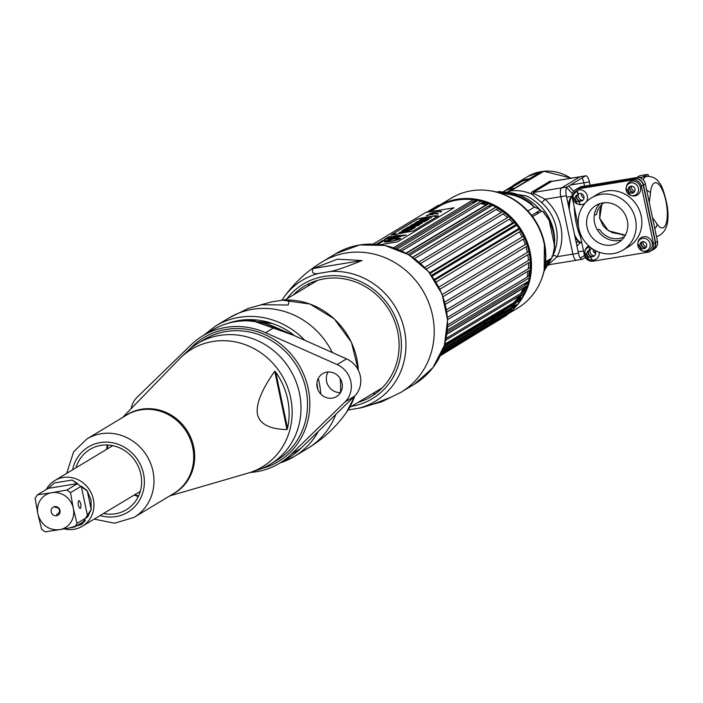 <?xml version="1.0" encoding="UTF-8"?>
<svg xmlns="http://www.w3.org/2000/svg" width="703" height="703" viewBox="0 0 703 703"><rect width="100%" height="100%" fill="white"/><g stroke="black" fill="none" stroke-linecap="round" stroke-linejoin="round"><path stroke-width="1.05" d="M518.058 304.039A64.228 59.887 -121 0 0 530.08 251.832A64.228 59.887 -121 0 0 440.131 204.96M442.872 204.362A64.228 59.887 59 0 1 444.648 202.833M439.973 204.942L451.344 198.105A64.228 59.887 59 0 1 544.096 243.396A64.228 59.887 59 0 1 517.575 308.169L507.988 313.933M496.476 320.208A64.228 59.887 -121 0 0 498.743 319.188M502.1 317.448A64.228 59.887 -121 0 0 503.559 316.605A64.228 59.887 -121 0 0 505.22 315.559M508.216 313.468A64.228 59.887 -121 0 0 510.053 312.035M513.7 308.793A64.228 59.887 -121 0 0 516.635 305.708M499.033 315.225A64.228 59.887 59 0 1 495.843 315.744M498.251 314.294A63.56 59.263 -121 0 0 501.687 313.635M541.257 279.882A63.56 59.263 -121 0 0 544.166 270.813A63.56 59.263 -121 0 0 544.403 242.939A63.56 59.263 -121 0 0 496.801 192.104A63.56 59.263 -121 0 0 487.425 190.416M447.178 201.849A63.56 59.263 -121 0 0 445.421 203.272M516.52 300.295A56.987 53.138 59 0 1 515.624 300.875M473.172 201.524L475.984 201.612M525.071 287.123L521.389 293.151M519.209 296.007L518.366 297.017M517.874 297.694L519.447 295.858M521.626 293.01L524.069 289.232M474.393 201.392L473.418 201.374M520.686 293.582L524.368 287.545M525.774 284.636L526.767 282.272M529.174 274.073A57.558 53.674 59 0 1 528.691 276.112M526.679 282.325A57.558 53.674 59 0 1 525.686 284.689M524.271 287.606A57.558 53.674 59 0 1 520.563 293.652M490.527 203.571L492.425 204.213M531.257 271.209L529.886 276.947M520.158 295.436L516.705 299.232M516.38 299.636L520.396 295.295M531.468 267.896A59.483 55.467 -121 0 1 528.586 281.288L531.02 273.388M490.29 203.281L485.079 201.937M481.151 201.225A63.604 59.298 -121 0 0 477.864 200.478L485.167 201.383M530.185 278.432L528.489 282.799M519.341 296.894L515.607 300.585M515.387 300.849L518.911 297.474M528.243 283.74L529.877 279.838M483.699 200.935L477.592 200.302M476.388 199.819L480.052 199.986M528.981 283.239L526.283 288.3M517.874 298.793L514.851 301.455M514.701 301.622L517.584 299.153M521.67 294.891L522.285 294.153M526.222 288.643L528.691 284.205M478.989 199.757L475.65 199.67M471.23 199.538L476.283 199.248M527.883 286.631L526.187 289.381M521.696 295.251L520.317 296.745M516.89 299.979L514.35 302.018M514.253 302.123L516.696 300.199M519.939 297.228L521.45 295.647M526.143 289.671L527.619 287.342M475.474 199.125L470.615 199.485M473.409 198.852L469.042 199.397M514.025 302.378L516.222 300.735M519.042 298.336L520.818 296.622M525.782 290.77L526.916 289.144M461.915 199.494L465.852 198.474M523.709 295.778L522.751 296.833M515.949 302.958L510.457 306.561M509.271 307.211L508.278 307.729M460.808 199.59L464.296 198.518M522.997 297L522.355 297.65M515.642 303.309L510.659 306.403M509.561 306.991L508.594 307.475M459.964 199.678L463.092 198.58M522.426 297.94L521.89 298.441M515.448 303.52L510.923 306.2M509.877 306.736L508.937 307.193M521.977 298.652L521.521 299.047M520.861 299.61L519.719 300.533M515.352 303.626L513.955 304.469M473.497 201.33A59.483 55.467 59 0 1 476.08 201.55M482.223 202.569A59.483 55.467 59 0 1 487.566 204.028M490.316 205.004A59.483 55.467 59 0 1 492.003 205.68M497.821 208.501A59.483 55.467 59 0 1 502.443 211.331M504.974 213.132A59.483 55.467 59 0 1 529.412 253.73M529.825 256.823A59.483 55.467 59 0 1 530.053 259.521M530.15 261.938A59.483 55.467 59 0 1 530 267.773M529.763 270.198A59.483 55.467 59 0 1 528.77 276.059M527.083 282.079A59.483 55.467 59 0 1 526.248 284.346M525.079 287.114A59.483 55.467 59 0 1 522.153 292.694M520.545 295.198A59.483 55.467 59 0 1 515.352 301.684M512.021 304.926A59.483 55.467 59 0 1 504.279 310.629A59.483 55.467 59 0 1 504.148 310.708M504.578 310.427A59.483 55.467 -121 0 0 505.053 310.155M504.279 310.629L505.835 309.698A59.483 55.467 -121 0 0 513.577 303.986M516.907 300.743A59.483 55.467 -121 0 0 522.101 294.267M493.436 204.687A59.483 55.467 -121 0 0 483.277 201.524M481.186 201.111A59.483 55.467 -121 0 0 479.789 200.891M538.322 213.176L537.496 211.805L537.241 213.835M501.652 193.589A48.656 45.361 59 0 1 534.218 207.209M545.651 264.767A48.656 45.361 59 0 1 545.124 265.831M547.285 260.769L546.881 261.964M548.586 264.46L549.087 264.161M509.78 191.374L544.008 171.251M553.252 181.128L549.799 181.286L531.468 192.314L532.022 194.248L541.688 202.64L545.071 199.257A47.189 43.999 59 0 1 557.18 256.7L548.744 264.179M576.346 243.247L577.207 241.85M544.043 271.305L551.424 258.344M497.346 192.253L499.534 191.488L526.398 195.952A47.286 44.096 -121 0 1 554.667 240.716M541.591 211.216L540.37 210.083M539.966 209.731L533.612 206.445L531.02 203.352A49.421 46.073 -121 0 0 499.315 192.815M544.702 268.274L545.967 265.075L547.602 263.115M549.043 260.664L549.728 259.293M532.584 216.629L541.811 211.085L543.516 212.271L548.841 219.819A52.47 48.92 59 0 1 554.518 246.744L552.725 255.962L551.714 258.098L545.598 261.78M551.89 256.12L552.725 255.962L551.89 256.12M543.516 212.271L542.523 211.673L543.516 212.271M552.989 255.558A3.664 1.134 -153.6 0 1 557.18 256.7L572.901 254.135A7.628 2.584 80.7 0 0 576.495 260.242A7.628 2.584 80.7 0 0 576.82 260.119A7.628 2.584 -99.3 0 1 576.495 260.242A7.628 2.584 -99.3 0 1 572.901 254.135L560.792 196.691L572.901 254.135L578.455 253.229A7.628 2.584 80.7 0 0 582.04 259.337A7.628 2.584 80.7 0 0 582.374 259.214L585.335 257.43M549.271 264.17L548.41 264.785M580.247 258.054L584.501 255.497L580.247 258.054M593.121 250.312L594 249.776L593.121 250.312M576.961 246.173L579.975 242.878L580.871 242.728M584.536 186.084L583.841 182.824A7.628 2.584 80.7 0 0 582.049 177.991A7.628 2.584 -99.3 0 1 583.841 182.824L584.536 186.084M552.901 181.251L551.565 181.471A3.664 3.41 59 0 1 549.799 181.286M590.081 185.179L589.395 181.91A7.628 2.584 80.7 0 0 585.81 175.812L580.256 176.717A7.628 2.584 80.7 0 0 579.922 176.84L561.6 187.868A7.628 2.584 80.7 0 0 560.792 196.691A7.628 2.584 -99.3 0 1 561.6 187.868L579.922 176.84A7.628 2.584 -99.3 0 1 580.256 176.717A7.628 2.584 -99.3 0 1 580.608 176.725M510.809 190.829A43.314 40.387 59 0 1 532.022 194.248L534.438 193.747L533.243 192.499L551.565 181.471L585.476 175.935L567.145 186.963A7.628 2.584 80.7 0 0 566.346 195.786L578.455 253.229M534.438 193.747L545.071 199.257L566.346 195.786M578.349 241.665A3.664 1.142 26.6 0 0 579.975 242.878A46.978 43.797 -121 0 0 580.195 242.438M514.06 194.617L513.093 195.197M569.202 209.336A24.71 8.366 -99.3 0 1 572.084 195.627M581.82 242.895A24.71 8.366 -99.3 0 1 574.685 235.356M549.298 260.163L547.048 261.516M504.903 193.747A86.636 29.341 80.7 0 0 505.308 193.685L507.294 193.369A86.636 29.341 -99.3 0 1 502.135 192.912A44.535 15.088 80.7 0 0 501.67 192.78M506.292 193.474A86.636 29.341 80.7 0 0 507.215 193.184M507.812 193.263A86.636 29.341 -99.3 0 1 507.294 193.369M545.502 262.79L550.941 259.521L545.238 265.022M527.927 210.997L534.552 207.007L540.502 210.004L531.609 215.346M511.274 194.74L512.267 194.142M503.849 191.181A43.314 40.387 59 0 1 513.629 188.202L508.814 191.102A85.415 28.928 -99.3 0 1 508.515 191.278M498.436 191.743A45.757 15.501 80.7 0 0 497.302 191.805A45.757 15.501 80.7 0 0 496.459 192.016M542.47 171.769A7.628 2.584 80.7 0 0 541.547 171.479A7.628 2.584 80.7 0 0 541.213 171.602L529.412 178.711A43.314 40.387 -121 0 0 515.932 183.641A43.314 40.387 -121 0 0 511.758 186.559M509.042 194.292A88.464 29.965 80.7 0 0 509.438 194.063L510.106 193.659M507.584 193.316L506.573 193.923M520.58 181.928A42.707 39.816 59 0 1 529.535 179.3L513.752 188.791A42.707 39.816 -121 0 0 512.153 189.089M505.826 193.492A42.707 39.816 59 0 1 506.169 193.053M652.314 250.136A7.628 7.109 -121 0 0 652.463 250.057A7.628 7.109 -121 0 0 655.609 242.359L643.5 184.915A7.628 7.109 -121 0 0 634.862 178.676L639.326 175.987A1.828 1.705 59 0 1 639.897 175.776L647.068 174.441A1.221 1.134 59 0 1 648.456 175.442L646.901 176.374M577.778 188.931A7.628 7.109 -121 0 0 575.405 189.801A7.628 7.109 -121 0 0 572.251 197.49L584.36 254.943A7.628 7.109 -121 0 0 592.998 261.182L647.955 252.21A7.628 7.109 -121 0 0 650.328 251.34A7.628 7.109 -121 0 0 653.474 243.651L641.364 186.207A7.628 7.109 -121 0 0 632.726 179.959L577.778 188.931L579.624 187.824L634.581 178.843A7.628 7.109 59 0 1 643.219 185.091L655.328 242.535A7.628 7.109 59 0 1 652.173 250.224L650.328 251.34M591.469 197.842L597.137 194.432A30.501 28.445 59 0 1 641.189 215.944A30.501 28.445 59 0 1 628.587 246.709L622.92 250.119A30.501 28.445 59 0 1 578.868 228.607A30.501 28.445 59 0 1 591.469 197.842A30.501 28.445 59 0 1 635.521 219.354A30.501 28.445 59 0 1 622.92 250.119M579.061 193.536A3.902 3.638 -121 0 0 577.717 194.423M577.312 194.959A3.902 3.638 -121 0 0 583.015 200.118M590.748 249.02A3.902 3.638 -121 0 0 589.413 249.916M589.009 250.444A3.902 3.638 -121 0 0 594.712 255.602M642.085 241.779A3.902 3.638 -121 0 0 645.723 247.808M630.398 186.286A3.902 3.638 -121 0 0 634.027 192.314M587.058 227.271A21.688 20.22 -121 0 0 618.376 242.57A21.688 20.22 -121 0 0 627.34 220.689A21.688 20.22 -121 0 0 596.012 205.399A21.688 20.22 -121 0 0 587.058 227.271M600.037 203.58A21.688 20.22 -121 0 0 594.571 222.746A21.688 20.22 -121 0 0 621.874 239.864M575.405 189.801L577.251 188.685A7.628 7.109 59 0 1 579.624 187.824M594.316 215.004L596.443 214.661A19.825 18.489 59 0 1 604.044 202.763M624.466 236.7A19.825 18.489 59 0 1 599.562 229.468L597.357 229.828M634.642 191.488A4.578 4.271 59 0 1 631.417 186.128M646.338 246.981A4.578 4.271 59 0 1 643.104 241.612M594.395 255.857A4.578 4.271 59 0 1 590.379 249.187M582.699 200.373A4.578 4.271 59 0 1 578.683 193.694M593.93 252.254L595.371 251.393M652.472 217.596L657.129 224.072A22.883 7.751 80.7 0 0 667.138 218.018A22.883 7.751 80.7 0 0 660.521 186.62A22.883 7.751 80.7 0 0 650.503 192.622L649.317 202.613M580.599 237.113A30.501 10.334 -99.3 0 1 576.179 222.974A30.501 10.334 -99.3 0 1 574.325 207.297M655.609 242.359L657.463 241.252A7.628 7.109 59 0 1 654.308 248.941L652.463 250.057M657.463 241.252L645.354 183.808A7.628 7.109 59 0 0 636.716 177.56L581.759 186.532A7.628 7.109 -121 0 0 578.384 188.149M584.008 197.842A3.199 2.988 59 0 1 581.53 193.72M595.705 253.326A3.199 2.988 59 0 1 593.2 249.293M634.862 178.676L579.913 187.648L581.759 186.532M572.084 196.014A24.403 8.269 80.7 0 0 569.316 209.889M622.392 235.092L625.406 235.127L612.304 232.684L606.443 229.178L602.989 225.566L599.782 218.466L608.394 230.777L625.389 235.162M574.571 234.802A24.403 8.269 80.7 0 0 581.759 242.597M601.794 204.573L599.685 218.563M630.872 186.163A3.603 3.357 -121 0 0 628.271 190.205A3.603 3.357 -121 0 0 632.349 193.158A3.603 3.357 -121 0 0 634.958 189.116A3.603 3.357 -121 0 0 630.872 186.163M633.631 195.619A6.555 6.116 59 0 1 630.319 195.223A6.555 6.116 59 0 1 626.092 188.202A6.555 6.116 59 0 1 630.951 182.885A6.555 6.116 59 0 1 638.386 188.255A6.555 6.116 59 0 1 633.631 195.619M626.311 187.06A7.566 7.056 59 0 1 633.166 181.137A7.566 7.056 59 0 1 640.451 187.42A7.566 7.056 59 0 1 631.426 195.566M630.116 186.392A3.963 3.7 -121 0 0 633.798 192.517M642.568 241.656A3.603 3.357 -121 0 0 639.967 245.699A3.603 3.357 -121 0 0 644.045 248.642A3.603 3.357 -121 0 0 646.646 244.609A3.603 3.357 -121 0 0 642.568 241.656M645.328 251.112A6.555 6.116 59 0 1 642.015 250.716A6.555 6.116 59 0 1 637.779 243.686A6.555 6.116 59 0 1 642.647 238.379A6.555 6.116 59 0 1 650.073 243.748A6.555 6.116 59 0 1 645.328 251.112M637.999 242.544A7.566 7.056 59 0 1 644.853 236.63A7.566 7.056 59 0 1 652.147 242.913A7.566 7.056 59 0 1 643.122 251.059M641.813 241.885A3.963 3.7 -121 0 0 645.495 248.01M584.922 251.217A7.566 7.056 59 0 1 588.771 245.909M588.727 250.549A3.963 3.7 -121 0 0 592.752 256.639A3.963 3.7 -121 0 0 594.439 250.031M592.875 249.082A3.963 3.7 -121 0 0 589.386 249.767M599.176 252.219A7.566 7.056 59 0 1 590.037 259.732M589.483 250.33A3.603 3.357 -121 0 0 586.882 254.372A3.603 3.357 -121 0 0 590.959 257.316A3.093 1.046 80.7 0 0 592.242 259.776A6.555 6.116 59 0 1 588.929 259.389A6.555 6.116 59 0 1 584.703 252.359A6.555 6.116 59 0 1 589.562 247.052A3.093 1.046 80.7 0 0 589.483 250.33M573.226 195.733A7.566 7.056 59 0 1 580.08 189.81A7.566 7.056 59 0 1 587.374 196.093A7.566 7.056 59 0 1 585.854 202.359M577.031 195.065A3.963 3.7 -121 0 0 581.065 201.146A3.963 3.7 -121 0 0 581.381 193.659A3.963 3.7 -121 0 0 577.69 194.274M585.502 202.745A7.566 7.056 59 0 1 578.349 204.239M577.796 194.836A3.603 3.357 -121 0 0 575.186 198.879A3.603 3.357 -121 0 0 579.263 201.823A3.093 1.046 80.7 0 0 580.555 204.292A6.555 6.116 59 0 1 577.233 203.896A6.555 6.116 59 0 1 573.007 196.866A6.555 6.116 59 0 1 577.866 191.559A3.093 1.046 80.7 0 0 577.796 194.836M528.471 276.244A51.855 48.349 -121 0 0 528.981 274.935M486.23 203.615A51.855 48.349 -121 0 0 481.177 203.193M529.377 253.792A61.346 57.198 59 0 1 530.088 259.504M530.229 261.885A61.346 57.198 59 0 1 530.194 267.65M530.018 270.049A61.346 57.198 59 0 1 529.21 275.796M527.777 281.657A61.346 57.198 59 0 1 527.074 283.854M526.09 286.516A61.346 57.198 59 0 1 523.665 291.78M522.391 294.091A61.346 57.198 59 0 1 518.629 299.715M516.679 302.123A61.346 57.198 59 0 1 510.237 308.485M496.274 316.886A61.346 57.198 59 0 1 490.756 318.802M529.113 252.298A64.825 60.44 -121 0 0 528.928 251.454L528.63 250.163A63.604 59.298 -121 0 0 527.628 246.472L527.417 245.927A64.825 60.44 -121 0 0 526.652 243.677L526.301 242.561A63.604 59.298 -121 0 0 524.86 239.002L524.5 238.352A64.825 60.44 -121 0 0 523.471 236.199L523.076 235.259A63.604 59.298 -121 0 0 521.231 231.893L520.703 231.155A64.825 60.44 -121 0 0 519.429 229.134L519.025 228.378A63.604 59.298 -121 0 0 516.793 225.25L516.09 224.45A64.825 60.44 -121 0 0 514.596 222.587L514.192 222.025A63.604 59.298 -121 0 0 511.617 219.187L510.738 218.343A64.825 60.44 -121 0 0 509.042 216.673L508.664 216.304A63.604 59.298 -121 0 0 506.459 214.353L507.083 214.881A61.346 57.198 59 0 1 528.849 251.059L529.113 252.298A64.825 60.44 -121 0 1 529.183 252.605A64.825 60.44 59 0 1 529.421 253.765L445.324 304.373M446.484 309.812L530.255 259.398L530.044 257.948A63.604 59.298 -121 0 0 529.482 254.187L529.421 253.765M530.255 259.398A64.825 60.44 59 0 1 530.466 261.744L446.844 312.062M447.442 317.448L530.616 267.395L530.501 265.796A63.604 59.298 -121 0 0 530.405 262.017L530.466 261.744M530.616 267.395A64.825 60.44 59 0 1 530.545 269.732L447.583 319.654M447.662 324.865L530.009 275.312L530.018 273.581A63.604 59.298 -121 0 0 530.37 269.847L530.545 269.732M530.009 275.312A64.825 60.44 59 0 1 529.649 277.606L447.591 326.983M447.196 331.913L528.436 283.028L528.577 281.182A63.604 59.298 -121 0 0 529.341 277.79M528.436 283.028A64.825 60.44 59 0 1 527.795 285.233L527.478 285.251M446.177 338.407L525.923 290.418L526.213 288.476A63.604 59.298 -121 0 0 527.18 285.857M525.923 290.418A64.825 60.44 59 0 1 525.018 292.51L445.799 340.182M444.771 344.154L522.522 297.369L522.97 295.348A63.604 59.298 -121 0 0 524.201 293.002M522.522 297.369A64.825 60.44 59 0 1 521.354 299.311L444.314 345.665M443.215 348.934L518.269 303.775L518.893 301.692A63.604 59.298 -121 0 0 520.009 300.119M518.269 303.775A64.825 60.44 59 0 1 516.872 305.524L442.767 350.12M516.257 304.979A63.604 59.298 -121 0 0 516.459 304.742L516.872 305.524M441.8 352.502L513.243 309.522L514.034 307.404A63.604 59.298 -121 0 0 514.429 307M513.243 309.522A64.825 60.44 59 0 1 511.626 311.069L511.178 310.445L511.626 311.069L511.178 310.445L441.976 352.089M510.079 311.104A63.604 59.298 -121 0 0 511.239 310.093L511.178 310.445M440.843 354.637L507.513 314.522L508.427 312.756M507.513 314.522A64.825 60.44 59 0 1 505.712 315.84L499.218 319.768A64.825 60.44 59 0 0 501.177 318.705L501.608 318.31M505.369 314.689L505.624 315.893M501.863 317.923L502.337 316.605M498.937 318.441L499.112 319.812M494.824 320.287A63.604 59.298 59 0 1 489.701 322.053M486.212 322.941A63.604 59.298 59 0 1 482.794 323.591M444.727 302.123L528.928 251.454M440.605 355.156L501.177 318.705M397.133 249.055L477.864 200.478L476.107 199.757A64.825 60.44 -121 0 0 473.848 199.388L473.717 199.705M488.357 203.554A63.604 59.298 -121 0 0 485.316 202.446L483.726 201.664A64.825 60.44 -121 0 0 481.511 201.005L481.283 201.181M506.459 214.353A63.604 59.298 -121 0 0 505.782 213.8L504.728 212.93A64.825 60.44 -121 0 0 502.847 211.489L502.531 211.295A63.604 59.298 -121 0 0 499.394 209.169L498.146 208.299A64.825 60.44 -121 0 0 496.125 207.104L495.879 207.086A63.604 59.298 -121 0 0 492.531 205.364L491.116 204.52A64.825 60.44 -121 0 0 488.98 203.589L488.673 203.624M430.043 273.467L514.596 222.587L514.148 221.99M474.499 200.724A61.346 57.198 59 0 1 476.924 201.04M482.768 202.236A61.346 57.198 59 0 1 487.908 203.817M490.58 204.845A61.346 57.198 59 0 1 492.223 205.548M497.909 208.448A61.346 57.198 59 0 1 502.75 211.541M504.675 212.956A61.346 57.198 59 0 1 506.775 214.626M430.473 210.364L431.572 211.234M436.756 207.613A63.604 59.298 -121 0 0 434.691 208.949L434.322 208.853M437.723 207.034A63.604 59.298 -121 0 0 437.24 207.323L429.893 211.735L437.345 206.937M430.368 211.665L441.124 205.188L438.769 205.118A64.825 60.44 -121 0 0 436.809 206.181L436.765 206.199M441.124 205.188A63.604 59.298 59 0 1 473.251 199.74M426.695 212.262L436.809 206.181M393.487 247.737L473.848 199.388M476.107 199.757L395.314 248.37M399.814 250.163L481.511 201.005M483.726 201.664L401.712 251.015M491.116 204.52L408.188 254.424M412.705 257.298L496.125 207.104M498.146 208.299L414.55 258.607M418.891 262.008L502.847 211.489M504.728 212.93L420.64 263.52M424.717 267.421L509.042 216.673M510.738 218.343L426.334 269.126M516.09 224.45L431.501 275.348M434.779 280.066L519.429 229.134M520.703 231.155L436.045 282.088M438.848 287.114L523.471 236.199M524.5 238.352L439.902 289.258M442.178 294.513L526.652 243.677M527.417 245.927L443.004 296.728M394.48 234.336L391.307 234.907L394.462 234.354M391.351 235.03L391.861 234.723M430.113 211.7L434.691 208.949M440.772 205.083L429.656 211.779M417.248 219.239L392.107 234.371M391.553 234.705L391.088 234.987M380.42 241.691L382.968 241.401L380.754 241.516M385.552 238.625L388.513 238.062L386.009 238.352M387.125 237.684L387.722 237.324M391.545 235.022L392.212 234.626M495.879 207.086L412.573 257.21M409.594 255.277L492.531 205.364M429.577 272.878L514.13 221.999M518.999 228.396L434.313 279.355M432.125 276.2L516.793 225.25M528.577 281.182L447.389 330.032M514.034 307.404L442.679 350.34M443.268 348.785L516.459 304.742M443.883 347.01L502.636 311.657A59.518 55.493 -121 0 0 510.51 305.84M513.796 302.624A59.518 55.493 -121 0 0 518.955 296.165M520.554 293.661A59.518 55.493 -121 0 0 523.471 288.089M524.64 285.313A59.518 55.493 -121 0 0 525.466 283.054M527.153 277.035A59.518 55.493 -121 0 0 528.138 271.182M528.375 268.748A59.518 55.493 -121 0 0 528.524 262.913M528.419 260.505A59.518 55.493 -121 0 0 527.786 254.75M527.373 252.386A59.518 55.493 -121 0 0 527.215 251.63A59.518 55.493 -121 0 0 525.993 246.788M525.273 244.512A59.518 55.493 -121 0 0 523.181 239.143M522.171 236.981A59.518 55.493 -121 0 0 519.42 231.92M518.146 229.907A59.518 55.493 -121 0 0 517.672 229.196M515.422 226.076A59.518 55.493 -121 0 0 514.772 225.241M512.742 222.816A59.518 55.493 -121 0 0 509.306 219.204M507.557 217.57A59.518 55.493 -121 0 0 503.084 213.914M501.134 212.517A59.518 55.493 -121 0 0 496.195 209.476M490.378 206.656A59.518 55.493 -121 0 0 488.69 205.979M485.94 205.004A59.518 55.493 -121 0 0 480.606 203.536M474.472 202.517A59.518 55.493 -121 0 0 471.889 202.297M469.604 336.377A8.251 1.037 -11.9 0 0 471.177 335.428A8.251 1.037 168.1 0 1 469.323 336.544M440.333 355.718L479.323 331.86M478.471 331.992L476.283 332.352M457.688 343.785L441.256 353.732M464.446 339.584L463.857 339.83M441.299 353.644L457.284 343.785M391.668 234.995L393.988 234.407L391.668 235.013M391.747 235.004L392.643 234.811M392.845 234.635L391.773 234.96M392.046 234.767L392.775 234.679M393.917 234.451L392.142 234.74M392.661 234.784L393.662 234.626M388.408 239.231L393.715 236.032L406.114 235.11M393.961 237.157L391.782 237.517L393.961 237.157M395.657 236.762L400.438 236.34L401.518 235.69L395.657 236.762M386.272 241.92L393.513 238.976L398.337 238.396M384.33 241.797A8.251 1.037 168.1 0 1 394.954 238.589A8.251 1.037 168.1 0 1 400.464 238.396M386.044 241.946L392.186 241.05A10.615 1.336 -11.9 0 0 393.012 240.769L393.531 240.707A7.786 0.984 -11.9 0 0 395.921 239.697A7.786 0.984 -11.9 0 0 398.583 238.651L398.074 238.712A10.615 1.336 -11.9 0 0 398.496 238.484L393.495 238.915L386.044 241.946M373.152 244.082L425.79 212.411L454.112 207.78L397.432 241.885L380.314 244.688M394.611 234.556L413.329 230.9L438.47 215.777L434.63 216.401L435.974 215.593L422.45 217.798L417.16 219.257L392.019 234.38L395.965 233.739L394.611 234.556M441.282 211.858A6.309 0.791 -11.9 0 0 437.38 211.638A6.309 0.791 -11.9 0 0 429.577 213.774L430.763 213.58A5.026 0.633 168.1 0 1 436.985 211.875A5.026 0.633 168.1 0 1 440.096 212.051L441.282 211.858M434.19 213.826A5.026 0.633 168.1 0 1 436.712 214.09L437.907 213.897A6.309 0.791 -11.9 0 0 434.006 213.677A6.309 0.791 -11.9 0 0 426.194 215.803L427.38 215.61A5.026 0.633 168.1 0 1 432.995 214.02L431.853 214.705L434.19 213.826M394.84 235.707L389.163 239.125L405.983 235.057L394.84 235.707M388.522 236.823L391.325 236.366L388.522 236.823M388.408 237.456L390.481 236.876L388.408 237.456M386.993 237.746L386.088 238.291L389.4 237.526L386.993 237.746M387.353 238.756L384.55 239.213L387.353 238.756M384.216 239.415L387.133 238.888L384.216 239.415M384.769 240.162L382.177 240.637L384.769 240.162M378.873 242.632L381.993 241.981L378.873 242.632M378.311 242.966L381.114 242.509L378.311 242.966M376.966 243.774L379.769 243.317L376.966 243.774M384.102 239.846L384.972 239.881L384.102 239.846M381.738 240.901L384.55 240.444L381.738 240.901M380.147 242.192L381.465 241.981L380.147 242.192M379.383 243.282L377.441 243.484L379.383 243.282M377.608 244.372L377.01 244.319M377.485 244.389L376.738 244.275L377.529 244.363M376.87 244.196L377.608 244.319M394.506 234.319L391.167 234.872L394.506 234.319M389.831 241.604A8.251 1.037 -11.9 0 0 400.051 238.818A8.251 1.037 -11.9 0 0 394.945 238.528A8.251 1.037 -11.9 0 0 384.734 241.322A8.251 1.037 -11.9 0 0 389.831 241.604M426.44 219.45L428.637 218.396M419.48 220.355L424.7 218.51M422.187 219.679L431.387 217.728M416.44 222.183L428.593 219.362M423.18 221.542L423.637 221.137M414.761 223.203L424.656 221.735M412.257 224.705L415.491 223.238M417.327 223.229L419.717 222.746M410.807 225.575L421.87 223.405M415.825 225.285L419.586 224.784M408.513 226.955L414.55 225.083M405.341 228.862L407.802 227.385L418.039 225.716M402.054 230.848L404.708 229.248L414.955 227.57M410.209 229.486L411.334 228.668M406.501 229.969L407.371 229.319M399.436 232.421L411.8 229.468M407.476 230.927L409.41 230.909M394.761 234.53L395.833 233.818M392.177 234.354L417.178 219.31L435.834 215.68M434.779 216.375L438.329 215.856M424.99 218.334L427.213 218.853L426.123 219.512L423.891 218.993L424.99 218.334M417.292 221.542L416.141 222.236L425.649 221.137L428.874 219.195L417.292 221.542M424.902 221.586L415.614 222.552L414.594 223.774L411.923 224.775L424.902 221.586M411.606 224.96L410.499 225.628L416.29 224.661L408.215 227.007L418.76 225.285L419.858 224.617L414.058 225.584L422.151 223.238L411.606 224.96M418.32 225.549L407.775 227.271L405.042 228.914L418.32 225.549M404.682 229.125L401.747 230.892L404.207 230.496L405.991 229.415L407.652 229.152L406.193 230.022L411.615 228.501L409.902 229.529L412.362 229.134L415.227 227.403L404.682 229.125M412.134 229.266L399.128 232.473L408.364 231.533L409.638 230.769L406.668 230.988L412.134 229.266M416.993 223.29L421.141 222.456L416.993 223.29M429.937 213.712A6.309 0.791 168.1 0 1 436.572 211.902A6.309 0.791 168.1 0 1 441.598 211.577M432.152 214.661L433.022 214.134A5.026 0.633 -11.9 0 0 432.705 214.195M426.563 215.751A6.309 0.791 168.1 0 1 433.189 213.94A6.309 0.791 168.1 0 1 438.215 213.615M391.756 237.605L394.005 237.131M394.682 237.113L402.924 235.646M504.692 190.803L515.448 184.335A42.971 40.071 59 0 1 516.477 183.738C520.229 181.91 521.617 181.418 520.642 182.262L508.541 189.397M254.512 319.962A62.716 58.481 -121 0 0 252.729 320.577M252.447 320.682A62.716 58.481 -121 0 0 251.498 321.034M250.699 320.981L251.314 320.7M251.56 320.594L253.062 319.979M251.665 320.023L250.655 320.63L251.656 320.023M252.474 321.122A62.716 58.481 59 0 1 253.888 320.673M254.231 320.568A62.716 58.481 59 0 1 256.384 319.988M271.991 323.354A62.716 58.481 -121 0 0 266.05 322.721M358.029 402.406A64.518 60.159 -121 0 0 396.8 327.888A64.518 60.159 -121 0 0 324.584 278.766A64.518 60.159 -121 0 0 293.362 294.926M347.677 410.034L358.688 408.232C363.767 407.529 374.479 403.856 390.842 397.213L381.685 401.817L369.488 405.271M362.036 260.523C345.674 267.175 334.962 270.848 329.892 271.551L318.872 273.353C313.239 274.398 311.306 272.79 313.072 268.528L337.422 259.187L362.036 260.523L313.072 268.528M381.061 388.548A71.381 66.557 -121 0 0 381.527 388.539M249.486 320.691A64.518 60.159 59 0 1 250.119 320.111M260.505 304.944L271.305 301.974L282.325 300.172C287.958 299.135 289.891 300.743 288.125 305.005L261.744 304.733L248.317 308.389L228.941 317.976A76.188 71.038 59 0 1 252.632 309.302A76.188 71.038 -121 0 1 332.308 352.519M358.372 370.367L351.447 342.352L334.329 318.925L309.9 304.021L282.325 300.172A70.652 65.88 59 0 1 358.31 370.235M294.627 335.762A73.437 68.472 -121 0 0 239.029 320.498A73.437 68.472 -121 0 0 227.552 323.459M302.931 446.326A73.437 68.472 -121 0 0 304.118 445.175M122.603 417.477L179.423 358.917A68.639 63.999 59 0 1 244.284 344.338A68.639 63.999 59 0 1 290.647 397.696A68.639 63.999 59 0 1 248.133 473.11L169.792 495.887M274.732 371.246C261.463 390.024 255.725 404.436 257.491 414.48C259.873 424.155 269.715 429.19 287.017 429.577L287.545 428.268L275.717 372.142L274.732 371.246L287.017 429.577M275.717 372.142A67.927 63.332 59 0 1 287.632 399.225A67.927 63.332 59 0 1 287.545 428.268M103.508 513.506A35.229 32.848 -121 0 0 140.846 474.244A35.229 32.848 -121 0 0 109.29 445.131A35.229 32.848 -121 0 0 75.994 467.785M46.249 489.543A26.688 24.877 59 0 1 54.825 480.518A26.688 24.877 59 0 1 93.358 499.332A26.688 24.877 -121 0 1 82.339 526.248L140.266 491.388M64.245 528.884A26.688 24.877 -121 0 0 82.339 526.248M91.205 509.508L91.021 499.974L87.313 491.019M68.789 528.085L81.478 524.526L91.188 509.455L87.734 516.925L81.258 486.195L86.803 490.316M54.509 482.926L72.11 480.061L87.313 491.072M53.859 483.409L48.208 488.357L37.479 494.815A24.772 23.094 59 0 0 35.15 498.427L37.76 513.339A19.069 17.777 -121 0 1 51.003 492.812L37.479 494.815M58.797 529.798L45.273 531.802A24.772 23.094 59 0 1 41.626 529.166L38.067 514.824C41.556 525.132 48.463 530.124 58.797 529.798L74.676 526.995L85.52 520.484M87.734 516.925L77.005 523.384A24.772 23.094 59 0 1 74.676 526.995M85.406 520.536L81.46 524.526L77.787 525.123M54.518 482.943L72.101 480.079L77.611 483.559L66.882 490.017A24.772 23.094 59 0 1 70.528 492.654L81.258 486.195M60.212 529.57A19.069 17.777 -121 0 0 73.446 509.042L77.005 523.384M70.528 492.654L73.138 507.566A19.069 17.777 -121 0 0 52.417 492.583L66.882 490.017M38.067 514.824L37.76 513.339M51.003 492.812L52.417 492.583M73.138 507.566L73.446 509.042M54.641 506.599A4.728 4.411 -121 0 0 51.214 511.907A4.728 4.411 -121 0 0 56.574 515.782A4.728 4.411 -121 0 0 59.992 510.475A4.728 4.411 -121 0 0 54.641 506.599L55.678 507.513A3.322 3.102 -121 0 1 59.447 510.237A3.322 3.102 -121 0 1 57.04 513.963L56.574 515.782M78.27 505.308C80.212 509.991 81.065 509.482 80.827 503.77C78.885 499.086 78.033 499.596 78.27 505.308M235.54 321.666L238.317 320.612M238.545 320.577L235.672 321.649M236.63 321.508L240.294 320.296M240.654 320.252L236.814 321.482M238.132 321.306L243.238 319.944M243.765 319.891L238.405 321.271M240.233 321.086L247.781 319.654M248.651 319.637L240.602 321.06M243.212 320.893L255.347 319.865M256.823 319.997L243.739 320.876M272.588 323.538L248.352 320.867M247.561 320.84L269.477 322.528M293.608 335.313L254.266 321.306M292.835 334.971L255.514 321.464M287.228 332.475L265.444 323.565M285.98 331.913L267.702 324.25M250.145 472.486A74.369 69.342 -121 0 0 279.434 463.303L288.88 457.618A74.369 69.342 -121 0 0 300.638 448.558L354.461 396.255A22.883 21.336 -121 0 0 346.588 358.873L275.031 327.053A74.369 69.342 -121 0 0 212.192 330.173L202.745 335.858A74.369 69.342 -121 0 0 190.979 344.918L137.155 397.23A22.883 21.336 -121 0 0 131.171 408.645M340.067 378.302A76.188 71.038 -121 0 1 340.516 392.573A13.392 12.487 59 0 1 326.614 381.465A13.392 12.487 59 0 1 328.134 371.984M279.434 463.303A74.369 69.342 -121 0 0 291.191 454.243L345.015 401.931A22.883 21.336 -121 0 0 337.141 364.558L265.585 332.73A74.369 69.342 -121 0 0 202.745 335.858M342.036 383.091A13.392 12.487 -121 0 0 326.869 372.124A13.392 12.487 -121 0 0 317.167 387.151A13.392 12.487 -121 0 0 332.343 398.118A13.392 12.487 -121 0 0 342.036 383.091M197.666 343.468A70.467 65.704 59 0 0 186.831 351.755L180.97 357.37A68.639 63.999 -121 0 1 245.356 344.725A68.639 63.999 -121 0 1 290.647 397.696A68.639 63.999 -121 0 1 250.224 472.46L257.931 469.912A70.467 65.704 -121 0 0 270.33 464.217A70.467 65.704 -121 0 0 299.434 393.153A70.467 65.704 59 0 0 197.666 343.468L204.186 339.54A70.467 65.704 -121 0 1 305.954 389.234A70.467 65.704 -121 0 1 276.85 460.298L270.33 464.217M448.488 202.165A62.576 58.349 59 0 1 450.298 200.83M517.267 202.113A62.576 58.349 59 0 1 544.017 242.772A62.576 58.349 59 0 1 544.904 248.045M514.675 307.817A62.576 58.349 59 0 1 513.911 308.195M505.114 311.57A62.576 58.349 59 0 1 501.142 312.554M570.792 178.263A43.314 40.387 -121 0 0 543.208 171.33M541.688 202.64A43.533 40.589 59 0 1 553.147 255.04M549.816 259.24A49.421 46.073 59 0 1 549.377 260.462M548.876 261.744A49.421 46.073 59 0 1 544.298 270.224M497.381 192.262A49.421 46.073 59 0 1 539.57 209.397M553.938 246.006L554.702 246.525L552.804 256.112M578.165 251.867L583.525 250.989M589.395 181.91L570.37 185.021M573.586 191.409A46.978 43.797 -121 0 0 568.604 186.084M533.243 192.499L567.145 186.963M517.549 196.647A37.215 34.702 59 0 1 520.396 196.937M538.524 213.053A41.468 38.665 -121 0 0 537.654 212.034M568.402 205.548A22.883 7.751 -99.3 0 1 571.1 197.306M578.217 240.865A22.883 7.751 -99.3 0 1 575.203 237.816M500.466 193.184L502.135 192.912M508.005 191.242A43.314 40.387 59 0 1 508.814 191.102M541.213 171.602A43.314 40.387 -121 0 0 527.742 176.532L541.547 171.479M522.171 180.627A43.314 40.387 -121 0 0 520.923 181.778M516.213 187.314A43.314 40.387 -121 0 0 515.905 187.763M509.438 194.063L508.559 194.204M647.068 174.441L642.718 177.059M639.897 175.776L637.006 177.516M632.726 179.959L634.581 178.843M641.364 186.207L643.219 185.091M653.474 243.651L655.328 242.535M582.374 259.214L581.689 259.319M650.503 192.622L646.663 190.03M657.129 224.072A7.628 5.712 146.7 0 1 654.809 228.668M656.488 236.621A30.501 10.334 80.7 0 0 656.655 236.595C666.593 233.124 670.021 222.315 666.936 204.151C664.08 191.717 661.558 184.643 659.361 182.929C656.769 178.465 652.586 176.277 646.822 176.391A30.501 10.334 80.7 0 0 643.087 179.678M643.5 184.915L645.354 183.808M599.659 218.405L599.835 210.285L601.891 204.476M446.95 333.881L527.795 285.233M511.512 311.157L441.449 353.319L511.626 311.069M426.967 212.218L438.769 205.118M406.29 253.344L488.98 203.589M351.491 406.343A66.917 62.391 -121 0 0 399.919 331.236A66.917 62.391 -121 0 0 324.101 276.437A66.917 62.391 -121 0 0 286.815 298.863M358.688 408.232A70.652 65.88 -121 0 0 404.392 330.076A70.652 65.88 -121 0 0 329.892 271.551M381.685 401.817L401.061 392.23A76.188 71.038 59 0 0 428.645 302.475A76.188 71.038 59 0 0 346.192 253.001A76.188 71.038 -121 0 0 322.501 261.674C306.745 271.2 293.705 283.335 283.371 298.081L281.965 300.207M295.295 293.046A76.188 71.038 -121 0 0 294.891 294.012M359.567 401.483A76.188 71.038 -121 0 0 360.604 401.58M318.872 273.353A70.652 65.88 -121 0 0 283.371 298.081M414.383 384.216A76.188 71.038 -121 0 0 441.967 294.46A76.188 71.038 -121 0 0 359.514 244.987A76.188 71.038 -121 0 0 335.823 253.66L359.637 244.943L384.761 245.435L408.715 254.741L428.619 271.727L442.117 294.364L447.6 319.953L444.393 345.428L432.863 367.748L414.383 384.216L401.061 392.23M313.802 281.631A73.437 68.472 -121 0 0 313.09 283.054M377.766 390.534A73.437 68.472 -121 0 0 379.356 390.578M309.276 283.555A76.188 71.038 -121 0 0 308.213 285.989M372.88 393.469A76.188 71.038 -121 0 0 375.534 393.671M246.358 320.401A66.917 62.391 59 0 1 246.911 319.856M354.76 395.956A70.652 65.88 59 0 1 346.623 412.125C336.298 426.87 323.248 439.006 307.501 448.532A76.188 71.038 -121 0 0 335.849 414.339M240.189 321.095A70.652 65.88 59 0 1 240.575 320.656M228.941 317.976L215.619 325.99A76.188 71.038 59 0 1 239.31 317.317A76.188 71.038 59 0 1 304.777 340.278M318.371 431.326A76.188 71.038 59 0 1 294.179 456.546A76.188 71.038 59 0 1 280.031 462.943M107.497 448.822A45.888 42.786 59 0 1 107.831 445.017M124.721 416.202A45.888 42.786 59 0 1 193.685 446.783A45.888 42.786 59 0 1 171.901 494.613M138.535 496.037A45.888 42.786 59 0 1 135.011 494.552M192.692 447.328A45.757 42.663 59 0 1 173.799 493.471L134.08 517.373A45.757 42.663 -121 0 0 152.982 471.221A45.757 42.663 -121 0 0 86.9 438.962L126.61 415.06A45.757 42.663 59 0 1 192.692 447.328M138.245 496.643A45.757 42.663 59 0 1 134.264 495M106.751 449.27A45.757 42.663 59 0 1 107.164 444.99M100.125 515.545A38.129 35.554 -121 0 0 143.535 473.804A38.129 35.554 -121 0 0 107.858 442.178A38.129 35.554 -121 0 0 72.611 469.815M91.197 509.455L87.321 491.063M77.611 483.559L48.208 488.357M318.239 378.469A74 68.999 59 0 1 319.25 382.669A74 68.999 59 0 1 320.77 394.014M275.031 327.053L265.585 332.73M346.588 358.873L337.141 364.558M354.461 396.255L345.015 401.931M300.638 448.558L291.191 454.243M261.718 468.523A72.295 67.409 -121 0 0 308.222 388.618A72.295 67.409 -121 0 0 258.511 332.115A72.295 67.409 -121 0 0 189.836 349.066M503.559 316.605L505.229 315.594M496.801 192.104C521.916 199.88 537.777 216.814 544.403 242.895L544.166 270.813M548.041 265.426L549.271 264.688M545.045 266.349L545.941 265.409M571.398 178.158L543.586 171.198M543.393 211.744L549.043 219.67L554.702 246.525M582.04 259.337L548.384 264.829M580.256 176.717L552.066 181.321M572.409 193.694L566.618 187.525M576.337 243.176L577.137 241.858M566.644 197.209L571.565 196.409M576.091 242.034L578.938 241.568M509.824 194.432L510.861 193.817M502.513 193.035L503.33 192.833M496.309 191.981L497.302 191.805M515.932 183.641L527.742 176.532M646.822 176.391L639.282 177.622M630.319 195.223L626.092 188.202M642.015 250.716L637.779 243.686M588.929 259.389L584.703 252.359M577.233 203.896L573.007 196.866M488.515 203.457L405.939 253.15M514.121 221.981L429.559 272.861M527.619 285.594L446.915 334.153M284.873 300.032L317.536 280.383M349.549 407.512L382.212 387.854M322.501 261.674L335.823 253.66M354.778 395.938L346.623 412.125M203.308 335.516L215.619 325.99M279.996 462.961L294.179 456.546L307.501 448.532M86.9 438.962L73.648 451.765L66.671 473.391M94.193 519.113L114.545 523.217L134.08 517.373M54.825 480.518L112.752 445.658M316.912 383.267L317.905 389.567"/></g></svg>
